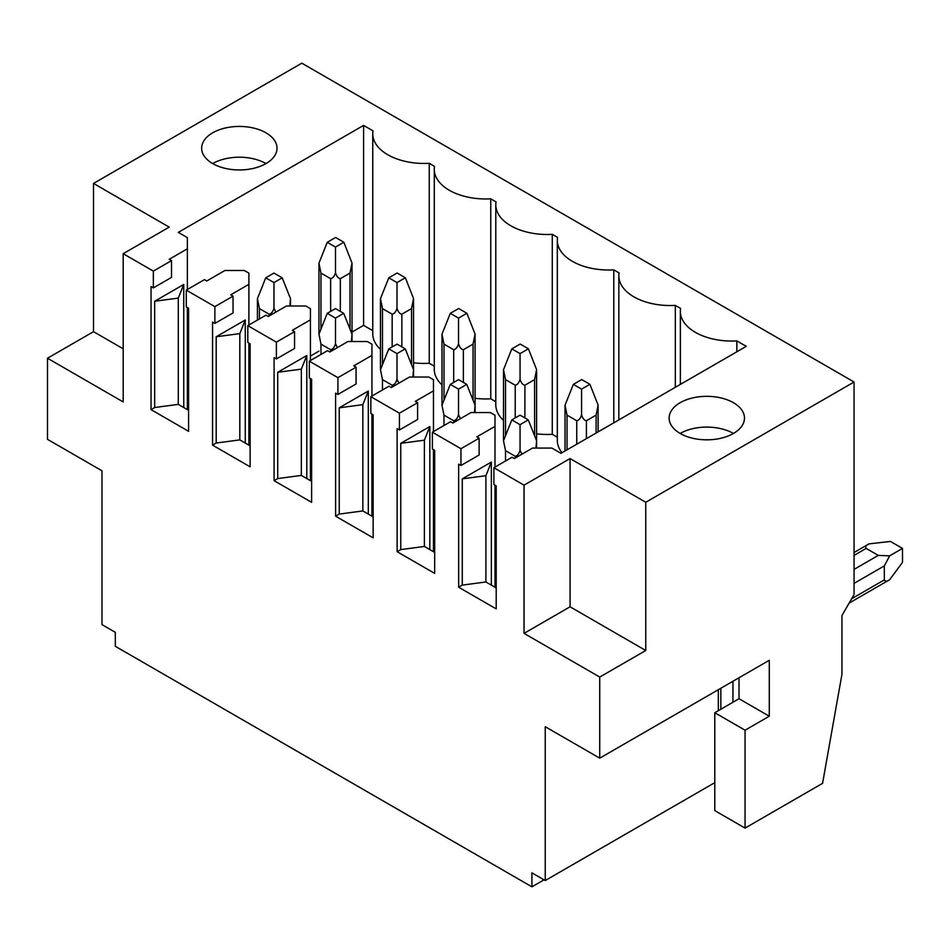 <?xml version="1.0" encoding="UTF-8"?>
<svg xmlns="http://www.w3.org/2000/svg" width="950" height="950" viewBox="0 0 950 950"><rect width="100%" height="100%" fill="white"/><g stroke="black" fill="none" stroke-linecap="round" stroke-linejoin="round"><path stroke-width="1.43" d="M544.029 879.831L531.917 886.825L115.318 646.309L115.318 632.32L101.994 624.625L101.994 470.808L47.5 439.339L47.5 358.233L123.191 401.933L123.191 253.697L153.342 271.118L153.342 287.897L151.05 286.567L151.05 409.628L188.587 431.3L188.587 308.239L186.283 306.909L186.283 290.13L214.866 306.636L214.866 323.416L212.562 322.086L212.562 445.146L250.111 466.818L250.111 343.758L247.808 342.428L247.808 325.648L276.391 342.154L276.391 358.934L274.087 357.604L274.087 480.664L311.624 502.336L311.624 379.276L309.332 377.946L309.332 361.166L337.915 377.673L337.915 394.452L335.611 393.122L335.611 516.183L373.148 537.854L373.148 414.794L370.844 413.464L370.844 396.684L399.428 413.191L399.428 429.97L397.124 428.64L397.124 551.701L434.673 573.372L434.673 450.312L432.369 448.982L432.369 432.202L460.952 448.709L460.952 465.488L458.648 464.158L458.648 587.219L496.197 608.891L496.197 485.83L493.893 484.512L493.893 467.721L524.044 485.141L524.044 633.365L599.735 677.065L599.735 758.171L545.241 726.714L545.241 880.531L714.792 782.646M599.735 758.171L769.286 660.286L769.286 716.217L745.061 730.206L714.792 712.726L739.005 698.737L769.286 716.217M739.005 677.766L739.005 698.737M714.792 712.726L714.792 810.611L745.061 828.091L745.061 730.206M47.5 358.233L93.516 331.669L93.516 183.433L301.815 63.175L854.062 382.007L854.062 594.558L841.949 615.541L841.949 674.274L822.569 783.346L745.061 828.091M531.917 886.825L531.917 872.848L545.241 880.531M599.735 677.065L645.762 650.501L570.071 606.801L524.044 633.365M854.062 382.007L645.762 502.265L645.762 650.501M123.191 348.793L93.516 331.669M93.516 183.433L169.207 227.133L123.191 253.697M432.369 432.202L450.537 421.717L452.841 423.047L470.998 412.561L490.378 412.561L494.986 415.221L494.986 467.091M460.952 448.709L479.121 438.223L476.817 436.893L494.986 426.407M370.844 396.684L389.013 386.199L391.317 387.529L409.486 377.043L428.854 377.043L433.461 379.703L433.461 431.573M399.428 413.191L417.596 402.705L415.293 401.375L433.461 390.889M309.332 361.166L327.489 350.681L329.793 352.011L347.961 341.525L367.341 341.525L371.937 344.173L371.937 396.055M337.915 377.673L356.072 367.187L353.78 365.857L371.937 355.371M247.808 325.648L265.976 315.162L268.28 316.492L286.437 306.007L305.817 306.007L310.424 308.655L310.424 360.537M276.391 342.154L294.559 331.657L292.256 330.339L310.424 319.841M186.283 290.13L204.452 279.644L206.756 280.974L224.924 270.489L244.292 270.489L248.9 273.137L248.9 325.019M214.866 306.636L233.035 296.139L230.731 294.821L248.9 284.323M645.762 502.265L570.071 458.565L570.071 606.801M524.044 485.141L570.071 458.565M493.893 467.721L512.062 457.235L514.354 458.565L532.523 448.079L551.903 448.079L560.987 453.316L746.273 346.346L736.844 340.907L736.844 351.785M153.342 271.118L171.511 260.621L169.207 259.291L187.376 248.805L187.376 237.619L178.291 232.382L363.589 125.4L373.006 130.839A51.383 29.664 0 0 0 372.756 133.796A51.383 29.664 0 0 0 429.246 163.305L434.53 166.357A51.383 29.664 0 0 0 434.281 169.314A51.383 29.664 0 0 0 490.758 198.823L496.054 201.887A51.383 29.664 0 0 0 495.793 204.832A51.383 29.664 0 0 0 552.283 234.341L557.579 237.405A51.383 29.664 0 0 0 557.317 240.35A51.383 29.664 0 0 0 613.807 269.871L619.091 272.923A51.383 29.664 0 0 0 618.842 275.868A51.383 29.664 0 0 0 675.331 305.389L680.616 308.441A51.383 29.664 0 0 0 680.366 311.386A51.383 29.664 0 0 0 736.844 340.907M680.153 402.705A37.679 21.755 0 0 0 669.121 418.083A37.679 21.755 0 0 0 692.372 438.176A37.679 21.755 0 0 0 733.436 433.461A37.679 21.755 0 0 0 744.479 418.083A37.679 21.755 0 0 0 721.216 397.991A37.679 21.755 0 0 0 680.153 402.705M212.681 132.81A37.679 21.755 0 0 0 201.649 148.2A37.679 21.755 0 0 0 224.912 168.292A37.679 21.755 0 0 0 265.976 163.578A37.679 21.755 0 0 0 277.008 148.2A37.679 21.755 0 0 0 253.745 128.096A37.679 21.755 0 0 0 212.681 132.81M399.428 429.97L417.596 419.484L417.596 402.705M433.461 449.611L433.461 551.701M397.124 551.701L400.758 549.599L400.758 443.329L429.827 426.538L429.827 549.599M337.915 394.452L356.072 383.966L356.072 367.187M371.937 414.093L371.937 516.183M335.611 516.183L339.245 514.081L339.245 407.799L368.303 391.02L368.303 514.081M276.391 358.934L294.559 348.448L294.559 331.657M310.424 378.575L310.424 480.664M274.087 480.664L277.721 478.562L277.721 372.281L306.791 355.502L306.791 478.562M214.866 323.416L233.035 312.93L233.035 296.139M248.9 343.057L248.9 445.146M212.562 445.146L216.196 443.044L216.196 336.763L245.266 319.984L245.266 443.044M153.342 287.897L171.511 277.4L171.511 260.621M187.376 248.805L187.376 289.501M187.376 307.539L187.376 409.628M151.05 409.628L154.672 407.526L154.672 301.245L183.742 284.466L183.742 407.526M363.589 125.4L363.589 325.375L352.022 332.049M318.951 351.144L310.424 356.072M250.111 390.889L248.9 391.59M363.589 325.375L372.756 330.671M429.246 163.305L429.246 363.28A51.383 29.664 180 0 1 413.547 362.793M380.475 349.398A51.383 29.664 180 0 1 372.756 333.759L372.756 133.796M429.246 363.28L434.281 366.189M490.758 198.823L490.758 398.798A51.383 29.664 180 0 1 475.071 398.311M441.988 384.916A51.383 29.664 180 0 1 434.281 369.277L434.281 169.314M490.758 398.798L495.793 401.707M552.283 234.341L552.283 434.316A51.383 29.664 180 0 1 536.596 433.829M503.512 420.434A51.383 29.664 180 0 1 495.793 404.807L495.793 204.832M552.283 434.316L557.317 437.226M562.02 452.723A51.383 29.664 180 0 1 557.317 440.325L557.317 240.35M589.926 384.311L581.697 379.561L573.337 384.382L581.578 389.132L589.926 384.311L598.108 405.128L596.101 415.15L596.101 433.046M598.108 431.882L598.108 405.128M573.337 384.382L565.036 405.223L567.043 415.15L576.733 420.743C578.883 420.375 580.497 418.392 581.578 414.782C582.647 418.392 584.262 420.375 586.411 420.743L596.101 415.15M511.812 419.9L520.054 424.662L528.283 419.9L520.054 415.15L511.812 419.9L503.512 440.741L505.519 450.668L515.209 456.261C517.37 455.893 518.985 453.91 520.054 450.3L521.93 454.195M581.578 389.132L581.578 414.782M520.054 424.662L520.054 450.3M535.954 448.079L536.596 440.741L536.596 448.079M528.283 419.9L536.596 440.741L536.596 369.609L528.402 348.793L520.173 344.043L511.812 348.864L503.512 369.704L505.519 379.632L515.209 385.225C517.37 384.857 518.985 382.874 520.054 379.252C521.122 382.874 522.737 384.857 524.899 385.225L534.589 379.632L536.596 369.609M511.812 348.864L520.054 353.614L528.402 348.793M450.3 384.382L458.529 389.132L466.771 384.382L458.529 379.632L450.3 384.382L441.988 405.223L443.994 415.15L453.684 420.743C455.846 420.375 457.461 418.392 458.529 414.782L460.406 418.677M520.054 353.614L520.054 379.252M458.529 389.132L458.529 414.782M474.43 412.561L475.071 405.223L475.071 412.561M466.771 384.382L475.071 405.223L475.071 334.091L466.889 313.274L458.648 308.524L450.3 313.346L441.988 334.186L443.994 344.114L453.684 349.707C455.846 349.339 457.461 347.356 458.529 343.734C459.598 347.356 461.213 349.339 463.374 349.707L473.064 344.114L475.071 334.091M450.3 313.346L458.529 318.096L466.889 313.274M388.776 348.864L397.005 353.614L405.246 348.864L397.005 344.114L388.776 348.864L380.475 369.704L382.47 379.632L392.16 385.225C394.321 384.857 395.936 382.874 397.005 379.252L398.881 383.159M458.529 318.096L458.529 343.734M397.005 353.614L397.005 379.252M412.906 377.043L413.547 369.704L413.547 377.043L413.547 298.573L405.365 277.756L397.124 273.006L388.776 277.827L380.475 298.668L382.47 308.596L392.16 314.189C394.321 313.821 395.936 311.838 397.005 308.216C398.074 311.838 399.689 313.821 401.85 314.189L411.54 308.596L413.547 298.573M405.246 348.864L413.547 369.704M388.776 277.827L397.005 282.577L405.365 277.756M327.251 313.346L335.492 318.096L343.722 313.346L335.492 308.596L327.251 313.346L318.951 334.186L320.957 344.114L330.647 349.707C332.809 349.339 334.412 347.356 335.492 343.734L337.369 347.641M397.005 282.577L397.005 308.216M335.492 318.096L335.492 343.734M351.381 341.525L352.022 334.186L352.022 341.525M343.722 313.346L352.022 334.186L352.022 263.055L343.841 242.238L335.611 237.488L327.251 242.309L318.951 263.15L320.957 273.077L330.647 278.671C332.809 278.303 334.412 276.308 335.492 272.697C336.561 276.308 338.176 278.303 340.326 278.671L350.016 273.077L352.022 263.055M327.251 242.309L335.492 247.059L343.841 242.238M265.727 277.827L273.968 282.577L282.197 277.827L273.968 273.066L265.727 277.827L257.426 298.668L259.433 308.596L269.123 314.189C271.284 313.821 272.899 311.838 273.968 308.216L275.844 312.122M335.492 247.059L335.492 272.697M273.968 282.577L273.968 308.216M289.869 306.007L290.51 298.668L290.51 306.007M282.197 277.827L290.51 298.668M460.952 465.488L479.121 455.003L479.121 438.223M494.986 485.141L494.986 587.219M458.648 587.219L462.282 585.117L462.282 478.848L491.352 462.068L491.352 585.117M496.197 587.919L485.901 581.97L485.901 475.701L462.282 478.848M491.352 462.068L485.901 475.701M485.901 581.97L462.282 585.117M675.331 305.389L675.331 387.303M613.807 269.871L613.807 422.821M434.673 552.401L424.377 546.452L400.758 549.599M429.827 426.538L424.377 440.183L400.758 443.329M424.377 440.183L424.377 546.452M373.148 516.883L362.853 510.934L339.245 514.081M368.303 391.02L362.853 404.664L339.245 407.799M362.853 404.664L362.853 510.934M311.624 481.365L301.34 475.416L277.721 478.562M306.791 355.502L301.34 369.134L277.721 372.281M301.34 369.134L301.34 475.416M250.111 445.847L239.816 439.897L216.196 443.044M245.266 319.984L239.816 333.616L216.196 336.763M239.816 333.616L239.816 439.897M188.587 410.329L178.291 404.379L154.672 407.526M183.742 284.466L178.291 298.098L154.672 301.245M178.291 298.098L178.291 404.379M733.436 433.461A37.679 21.755 0 0 0 680.153 433.461M265.976 163.578A37.679 21.755 0 0 0 212.693 163.578M889.651 579.702C887.039 581.626 885.269 581.685 884.331 579.88L884.331 565.891L889.651 555.833L878.275 555.406L866.174 548.411C865.07 546.713 866.008 545.205 868.977 543.899L890.387 541.429L902.5 548.411L902.5 562.4L889.651 579.702L849.122 603.107M889.651 555.833L902.5 548.411M720.848 709.234L720.848 688.251M732.949 681.257L732.949 702.24M586.411 420.743L586.411 438.639M576.733 420.743L576.733 444.232M567.043 415.15L567.043 449.825M505.519 450.668L505.519 461.011M515.209 456.261L515.209 458.078M534.589 379.632L534.589 435.706M524.899 385.225L524.899 417.941M515.209 385.225L515.209 417.941M505.519 379.632L505.519 435.706M443.994 415.15L443.994 425.493M453.684 420.743L453.684 422.56M473.064 344.114L473.064 400.188M463.374 349.707L463.374 382.423M453.684 349.707L453.684 382.423M443.994 344.114L443.994 400.188M382.47 379.632L382.47 389.975M392.16 385.225L392.16 387.042M411.54 308.596L411.54 364.669M401.85 314.189L401.85 346.904M392.16 314.189L392.16 346.904M382.47 308.596L382.47 364.669M320.957 344.114L320.957 354.457M330.647 349.707L330.647 351.524M350.016 273.077L350.016 329.151M340.326 278.671L340.326 311.386M330.647 278.671L330.647 311.386M320.957 273.077L320.957 329.151M259.433 308.596L259.433 318.939M269.123 314.189L269.123 316.006M884.331 579.88L851.639 598.761M884.331 565.891L854.062 583.371M878.275 555.406L854.062 569.394M866.174 548.411L854.062 555.406M718.331 710.683L718.331 689.7M565.036 405.223L565.036 450.989M503.512 440.741L503.512 369.704M441.988 405.223L441.988 334.186M380.475 369.704L380.475 298.668M318.951 334.186L318.951 263.15M257.426 298.668L257.426 320.091M680.366 384.406L680.366 311.386M618.842 419.924L618.842 275.868M868.977 543.899L854.062 552.508"/></g></svg>
